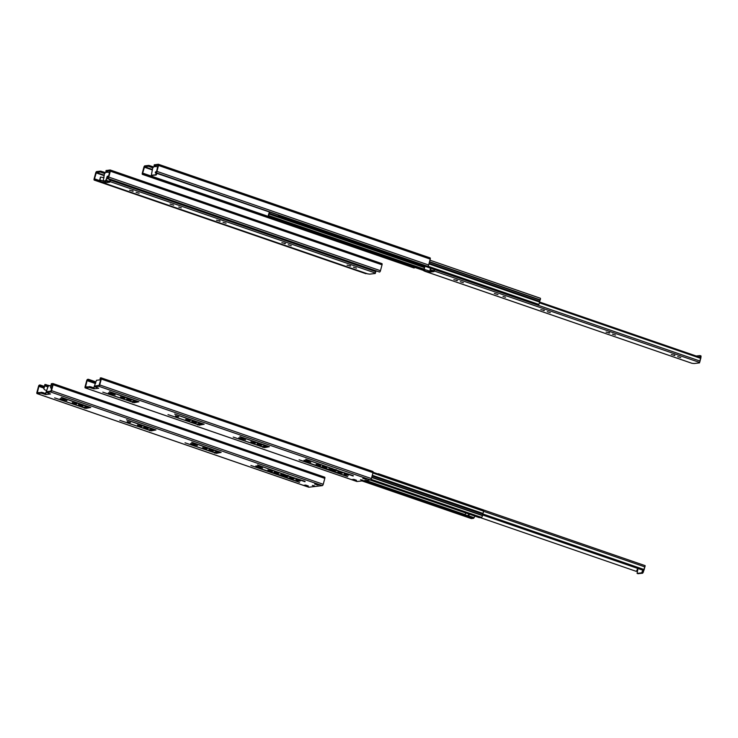 <?xml version="1.0" encoding="UTF-8"?>
<svg xmlns="http://www.w3.org/2000/svg" width="738" height="738" viewBox="0 0 738 738"><rect width="100%" height="100%" fill="white"/><g stroke="black" fill="none" stroke-linecap="round" stroke-linejoin="round"><path stroke-width="1.11" d="M156.336 173.172L155.589 174.795L151.355 175.284L152.545 168.605A1.245 0.47 -71 0 0 152.628 167.775L148.504 166.299L144.547 166.77L142.683 173.144L143.523 173.402L143.283 174.297L414.202 268.014A1.338 0.507 109 0 1 414.11 268.005A1.338 0.507 109 0 1 414.036 267.959M154.334 164.842L158.31 164.27A1.338 0.507 109 0 1 158.412 164.279A1.338 0.507 109 0 1 158.522 165.478L156.945 171.382A1.338 0.507 109 0 1 156.05 172.72L155.275 172.812L155.515 171.908L156.557 171.428L158.098 165.174L154.048 165.672L157.729 167.037M143.283 174.297L142.508 174.389A1.338 0.507 109 0 1 142.416 174.38A1.338 0.507 109 0 1 142.296 173.19L143.892 167.212A1.338 0.507 109 0 1 144.786 165.875L148.744 165.404L153.375 166.816L156.142 166.493M155.275 172.812L427.754 266.335A1.338 0.507 109 0 0 428.649 264.997L430.226 259.093A1.338 0.507 109 0 0 430.106 257.903L158.412 164.279M158.486 164.334L430.014 257.894A1.338 0.507 109 0 1 430.106 257.903M156.908 173.375L156.161 174.989L151.88 175.45M153.375 166.816L153.135 167.71M143.523 173.402L268.309 216.4M106.004 180.672L103.172 180.994L104.353 174.316A1.245 0.47 -71 0 0 104.436 173.485L100.313 172.019L96.364 172.48L94.492 178.854L95.34 179.113L95.101 180.007L366.02 273.724A1.338 0.507 109 0 1 365.928 273.715A1.338 0.507 109 0 1 365.845 273.669M106.143 170.552L110.128 169.98A1.338 0.507 109 0 1 110.22 169.989A1.338 0.507 109 0 1 110.34 171.188L108.754 177.092A1.338 0.507 109 0 1 107.868 178.43L107.084 178.522L107.324 177.618L108.366 177.138L109.916 170.884L105.857 171.382L109.538 172.747M95.101 180.007L94.316 180.1A1.338 0.507 109 0 1 94.224 180.09A1.338 0.507 109 0 1 94.104 178.9L95.709 172.923A1.338 0.507 109 0 1 96.604 171.585L100.552 171.115L105.193 172.526L107.951 172.203M107.084 178.522L379.563 272.045A1.338 0.507 109 0 0 380.457 270.708L382.035 264.813A1.338 0.507 109 0 0 381.924 263.614L110.22 169.989M110.303 170.044L381.832 263.604A1.338 0.507 109 0 1 381.924 263.614M106.521 180.875L103.698 181.161M105.193 172.526L104.953 173.421M95.34 179.113L99.529 180.561M540.281 298.207L429.931 260.191L540.188 298.198A1.282 0.489 109 0 1 540.281 298.207A1.282 0.489 109 0 1 540.207 299.877L540.078 300.154A1.854 0.701 -71 0 0 539.718 301.381L539.616 302.054A2.878 1.098 109 0 1 538.805 304.425L538.316 305.301L278.466 215.764L278.337 215.21M269.656 212.221A2.786 1.061 109 0 1 269.324 213.328L269.056 214.029A1.946 0.738 -71 0 0 268.752 215.597L268.337 216.963L268.3 216.151A2.878 1.098 109 0 1 268.752 213.826L269.019 213.125A1.854 0.701 -71 0 0 269.287 212.092M330.338 233.642L330.061 234.647L333.456 235.819L329.674 234.693L329.997 233.522M333.733 234.804L333.456 235.819M268.789 216.391L423.815 269.804M268.337 216.963L423.63 270.477M373.52 270.329L373.28 270.754L113.431 181.216L113.301 180.662M473.667 515.225L473.667 515.207A1.319 0.507 -71 0 0 473.879 515.751A1.319 0.507 -71 0 0 473.971 515.761L479.405 517.633A1.319 0.507 109 0 1 479.313 517.624A1.319 0.507 109 0 1 479.23 517.569M370.079 479.958L473.971 515.761M365.974 480.447L465.032 514.58L465.863 512.993M465.032 514.58A1.319 0.507 109 0 1 464.405 515.225L463.436 515.336L467.034 516.582L469.1 514.1M373.077 472.265L483.39 510.281L483.427 511.093A2.878 1.098 109 0 1 482.975 513.417L482.707 514.118A1.854 0.701 -71 0 0 482.421 515.336L482.403 515.604A1.282 0.489 109 0 1 481.462 517.384L479.405 517.633M474.894 516.102L474.064 517.689A1.319 0.507 109 0 1 473.445 518.334L471.388 518.583A1.282 0.489 109 0 1 471.296 518.574A1.282 0.489 109 0 1 471.222 518.528M469.46 514.229L468.63 515.816A1.319 0.507 -71 0 1 468.012 516.462L467.034 516.582M464.857 514.856L467.274 515.696M691.893 363.271L694.052 363.539L699.513 362.884L699.661 362.358M699.901 357.275L699.975 355.568L696.211 356.002M700.796 358.105L700.999 355.919L700.048 355.615M700.048 360.882L700.648 358.659M430.872 268.281L430.448 269.85L432.486 270.403C434.571 270.717 435.097 270.394 434.082 269.416L700.085 361.076A1.78 0.683 109 0 1 700.814 358.419L700.759 357.57L539.616 302.045M699.513 362.884L698.499 362.533L699.532 362.413L700.085 361.076M539.45 302.811L700.814 358.419M677.659 356.62L680.74 357.561L677.659 356.62M671.294 354.544L674.947 355.412L671.294 354.544M612.457 334.157L615.529 335.089L612.457 334.157M606.082 332.082L609.736 332.949L606.082 332.082M547.245 311.685L550.317 312.617L547.245 311.685M540.769 309.619L544.423 310.486L540.769 309.619M502.993 296.436L505.567 297.22L502.993 296.436M494.331 293.456L497.975 294.563L494.331 293.456M460.3 281.722L463.372 282.663L460.3 281.722M453.824 279.665L457.477 280.532L453.824 279.665M431.998 270.772L429.304 270.957L424.018 269.333A2.943 1.125 -71 0 0 424.71 266.446L423.584 270.661L424.959 271.289L691.995 363.308M430.752 268.235A2.943 1.125 -71 0 0 430.734 268.531L430.448 269.85M430.116 269.887L433.999 271.593L429.461 272.147L423.584 270.661M424.71 266.446L425.236 266.335M425.439 271.455L424.959 271.289M367.662 273.863L369.812 274.13L375.273 273.484L375.421 272.949M103.108 180.948L99.778 179.924A2.943 1.125 -71 0 0 100.479 177.037L104.012 177.683M108.661 176.031L107.351 176.216L106.217 180.441L108.255 180.994C110.331 181.308 110.866 180.985 109.851 180.007L375.854 271.667A1.78 0.683 109 0 1 375.808 271.114M375.273 273.484L374.258 273.125L375.291 273.005L375.854 271.667M108.79 179.103L109.851 180.007M353.428 267.211L356.5 268.152L353.428 267.211M347.054 265.136L350.707 266.003L347.054 265.136M288.217 244.748L291.289 245.68L288.217 244.748M281.851 242.673L285.505 243.54L281.851 242.673M223.005 222.276L226.086 223.217L223.005 222.276M216.529 220.21L220.182 221.077L216.529 220.21M178.753 207.027L181.327 207.812L178.753 207.027M170.091 204.048L173.744 205.155L170.091 204.048M136.06 192.323L139.141 193.255L136.06 192.323M129.584 190.256L133.237 191.124L129.584 190.256M100.479 177.037L99.344 181.253L100.719 181.88L367.764 273.899M107.351 176.216A2.943 1.125 -71 0 0 106.493 179.122L106.217 180.441M105.885 180.478L109.768 182.185L105.23 182.738L99.344 181.253M107.757 181.363L103.892 181.188M101.198 182.055L100.719 181.88M637.54 568.371A2.943 1.125 109 0 1 636.313 571.369L480.115 517.55M644.043 569.92L642.697 573.195L638.047 573.675M644.781 567.135L644.191 569.358M642.853 570.197L641.673 572.845L637.097 573.371L638.01 568.537M378.723 473.851L645.132 565.64L644.929 566.922A1.78 0.683 -71 0 0 644.237 569.579L643.711 570.492L482.477 514.94M375.651 473.159L379.729 474.562M482.772 513.943L644.237 569.579M47.942 386.352L44.612 385.789A2.943 1.125 109 0 1 43.763 388.705L44.667 389.821L46.78 390.55M51.678 388.705L50.627 387.884A2.943 1.125 109 0 1 51.328 384.996L51.319 385.024M43.763 388.705L44.889 384.48L50.036 385.789M51.134 384.812L51.402 383.806M51.429 383.705L52.094 383.751M50.627 387.884L51.761 383.659M93.883 388.834L94.132 387.939L90.543 386.73L85.516 386.989L87.075 380.66L88.117 380.181L88.357 379.277L87.582 379.369A1.338 0.507 -71 0 0 86.687 380.707L85.091 386.684A1.338 0.507 -71 0 0 85.202 387.884A1.338 0.507 -71 0 0 85.294 387.893L89.252 387.422L93.883 388.834L98.698 388.262L94.796 386.795L98.827 386.288A1.338 0.507 -71 0 0 99.713 384.95L101.3 379.046A1.338 0.507 -71 0 0 101.18 377.856A1.338 0.507 -71 0 0 101.088 377.847L100.313 377.939L100.073 378.834L100.912 379.092L99.067 385.393L95.082 385.965M332.709 470.521L328.705 469.137M335.891 469.617L332.903 470.088M262.811 446.435L268.309 446.333M197.609 423.963L203.098 423.861M132.397 401.5L137.886 401.398M354.618 480.539L351.906 479.599L353.834 479.368L356.546 480.309L354.618 480.539L355.126 479.82M367.469 479.017L364.756 478.076L362.828 478.307L365.541 479.239L367.367 478.98M353.17 476.019L305.772 459.239L331.233 468.464L327.94 469.23L299.102 459.792L347.709 476.665L332.69 470.872L337.617 470.659L353.281 475.613M338.982 472.643L337.847 471.785L342.358 473.15L338.982 472.643M345.089 474.746L343.963 473.888L348.465 475.263L345.089 474.746M362.644 480.29L360.531 479.709L362.681 480.161M323.355 467.255L322.229 466.398L326.731 467.772L323.355 467.255M317.239 465.152L316.113 464.294L320.615 465.66L317.239 465.152M304.978 460.798L303.991 460.244L306.464 460.623L310.772 462.32L304.978 460.798L305.126 460.263M261.667 446.573L266.16 446.038L239.887 436.536L269.37 446.693L264.527 447.643L233.208 437.09L261.667 446.573M252.036 442.68L250.902 441.822L255.413 443.197L252.036 442.68M258.143 444.783L257.018 443.925L261.52 445.3L258.143 444.783M241.252 438.151L245.56 439.848L239.776 438.326L238.789 437.782L241.252 438.151M196.456 424.101L200.957 423.566L174.675 414.073L204.158 424.23L199.315 425.18L168.006 414.618L196.456 424.101M186.825 420.208L185.699 419.35L190.201 420.725L186.825 420.208M192.941 422.32L191.806 421.463L196.317 422.828L192.941 422.32M176.225 416.435L175.404 415.808L178.697 416.813L176.225 416.435M131.244 401.638L135.746 401.103L109.473 391.601L138.947 401.758L134.113 402.708L102.794 392.155L131.244 401.638M127.729 399.848L126.604 398.99L131.106 400.365L127.729 399.848M121.613 397.745L120.488 396.887L124.99 398.252L121.613 397.745M109.353 393.391L108.366 392.837L110.838 393.216L115.146 394.913L109.353 393.391L109.501 392.856M356.823 481.453A1.338 0.507 -71 0 0 356.906 481.499A1.338 0.507 -71 0 0 356.998 481.508L370.522 479.912A1.338 0.507 -71 0 0 371.417 478.575L373.004 472.671A1.338 0.507 -71 0 0 372.884 471.471A1.338 0.507 -71 0 0 372.791 471.462L101.263 377.902M100.073 378.834L100.903 379.12M88.357 379.277L95.765 381.832M365.541 479.239L365.762 478.436M99.898 382.874L100.036 382.358M100.719 379.793L96.484 380.282L93.994 387.127A1.245 0.47 109 0 1 93.717 387.828M134.113 402.708L134.353 401.813M132.526 402.524L132.766 401.62M199.315 425.18L199.555 424.285M197.738 424.987L197.978 424.092M267.313 446.453L266.27 445.632M264.527 447.643L264.767 446.748M262.94 447.459L263.18 446.564M88.117 380.181L95.645 382.773M45.701 394.544L45.941 393.649L42.352 392.441L37.324 392.699L38.893 386.371L39.935 385.891L40.175 384.987L39.391 385.079A1.338 0.507 -71 0 0 38.505 386.417L36.9 392.395A1.338 0.507 -71 0 0 37.02 393.594A1.338 0.507 -71 0 0 37.112 393.603L41.06 393.133L45.701 394.544L50.516 393.972L46.614 392.505L50.636 391.998A1.338 0.507 -71 0 0 51.531 390.66L53.108 384.756A1.338 0.507 -71 0 0 52.998 383.566A1.338 0.507 -71 0 0 52.896 383.557L52.121 383.649L51.881 384.544L52.721 384.802L50.876 391.103L46.9 391.675M284.527 476.231L280.514 474.848M287.709 475.327L284.711 475.798M214.629 452.145L220.118 452.043M149.417 429.673L154.915 429.571M84.215 407.21L89.704 407.108M306.436 486.25L303.715 485.309L305.643 485.078L308.364 486.019L306.436 486.25L306.934 485.53M319.286 484.728L316.565 483.787L314.637 484.017L317.358 484.949L319.185 484.691M304.988 481.73L257.59 464.949L283.051 474.174L279.748 474.94L250.911 465.503L299.527 482.375L284.508 476.582L289.434 476.37L305.098 481.324M290.79 478.353L289.665 477.495L294.167 478.861L290.79 478.353M296.907 480.456L295.772 479.599L300.283 480.973L296.907 480.456M314.453 486.001L312.349 485.42L314.489 485.872M275.163 472.966L274.038 472.108L278.54 473.482L275.163 472.966M269.056 470.862L267.922 470.005L272.433 471.37L269.056 470.862M256.796 466.508L255.809 465.955L258.272 466.333L262.58 468.03L256.796 466.508L256.935 465.973M213.476 452.283L217.978 451.748L191.696 442.246L221.179 452.403L216.345 453.363L185.026 442.8L213.476 452.283M203.845 448.39L202.719 447.532L207.221 448.907L203.845 448.39M209.961 450.494L208.826 449.636L213.337 451.01L209.961 450.494M193.061 443.861L197.369 445.558L191.585 444.036L190.598 443.492L193.061 443.861M148.264 429.811L152.766 429.276L126.493 419.784L155.967 429.94L151.133 430.891L119.814 420.328L148.264 429.811M138.633 425.918L137.508 425.06L142.01 426.435L138.633 425.918M144.749 428.031L143.624 427.173L148.126 428.538L144.749 428.031M128.043 422.145L127.222 421.518L130.506 422.523L128.043 422.145M83.062 407.348L87.554 406.813L61.282 397.312L90.765 407.468L85.922 408.418L54.603 397.865L83.062 407.348M79.538 405.559L78.412 404.701L82.914 406.075L79.538 405.559M73.431 403.455L72.296 402.597L76.807 403.963L73.431 403.455M61.171 399.101L60.184 398.548L62.647 398.926L66.955 400.623L61.171 399.101L61.309 398.566M308.641 487.163A1.338 0.507 -71 0 0 308.715 487.209A1.338 0.507 -71 0 0 308.816 487.218L322.34 485.622A1.338 0.507 -71 0 0 323.235 484.285L324.812 478.381A1.338 0.507 -71 0 0 324.692 477.182A1.338 0.507 -71 0 0 324.6 477.172L53.071 383.612M51.881 384.544L52.712 384.83M40.175 384.987L44.372 386.435M317.358 484.949L317.571 484.146M51.042 385.67L48.302 385.992L45.802 392.837A1.245 0.47 109 0 1 45.535 393.538M88.708 407.219L87.665 406.398M85.922 408.418L86.162 407.524M84.335 408.234L84.575 407.33M151.133 430.891L151.373 429.996M149.546 430.697L149.786 429.802M216.345 453.363L216.585 452.459M214.758 453.169L214.998 452.274M39.935 385.891L44.123 387.33M144.547 166.77L152.452 169.5M144.288 167.166L152.406 169.961M156.05 172.72L427.754 266.335M156.945 171.382L428.649 264.997M158.522 165.478L430.226 259.093M142.508 174.389L414.202 268.014M148.744 165.404L148.504 166.299M155.589 174.795L156.161 174.989M151.41 175.293L151.982 175.487M156.105 174.02L156.677 174.214M149.786 165.616L149.546 166.511M152.877 166.677L152.637 167.572M154.362 164.74L154.122 165.635M142.683 173.144L143.467 173.412M96.364 172.48L104.27 175.21M96.097 172.876L104.215 175.672M107.868 178.43L379.563 272.045M108.754 177.092L380.457 270.708M110.34 171.188L382.035 264.813M94.316 180.1L366.02 273.724M100.552 171.115L100.313 172.019M103.228 181.004L103.8 181.197M101.604 171.327L101.364 172.222M104.695 172.388L104.455 173.282M106.171 170.45L105.931 171.345M94.492 178.854L95.276 179.122M269.324 213.328L329.821 234.167M333.558 235.459L424.608 266.833M269.056 214.029L424.415 267.562M268.752 215.597L423.999 269.093M429.516 261.732L540.207 299.877M429.442 262.027L540.078 300.154M429.11 263.263L539.718 301.381M428.935 263.918L539.616 302.054M427.966 266.233L538.805 304.425M371.094 479.359L481.462 517.384M372.911 473.012L483.427 511.093M372.303 475.281L482.975 513.417M372.109 476.01L482.707 514.118M371.786 477.209L482.421 515.336M371.712 477.458L482.403 515.604M470.872 514.46L473.676 515.428M468.63 515.816L474.064 517.689M468.012 516.462L473.445 518.334M264.269 446.259L265.449 446.674M330.154 468.962L333.041 469.958M364.12 480.669L464.405 515.225M362.063 480.908L471.388 518.583M464.94 514.727L467.615 515.65M331.768 468.658L334.895 469.737M85.663 407.035L86.844 407.441M150.875 429.507L152.056 429.913M216.086 451.97L217.267 452.385M281.971 474.672L284.85 475.669M152.729 429.285L153.91 429.691M217.941 451.757L219.121 452.163M283.586 474.368L286.704 475.447M432.486 270.403L699.532 362.413M701.1 356.971L700.085 356.62M424.212 269.518L423.916 270.625M424.018 269.333L424.71 269.573M429.765 271.031L429.461 272.147M425.134 269.674L424.839 270.791M429.304 270.957L428.999 272.064M456.887 280.145L456.748 280.671M543.832 310.098L543.694 310.624M609.145 332.552L609.007 333.087M674.357 355.024L674.209 355.55M108.255 180.994L375.291 273.005M99.981 180.109L99.676 181.216M99.778 179.924L100.479 180.164M105.525 181.622L105.23 182.738M100.894 180.266L100.599 181.382M105.064 181.548L104.768 182.655M132.646 190.736L132.508 191.262M219.592 220.69L219.454 221.216M284.914 243.143L284.767 243.678M350.116 265.615L349.978 266.141M638.195 573.73L637.18 573.38M642.697 573.195L641.673 572.845M483.436 511.277L644.929 566.922M643.471 572.024L642.457 571.673M44.732 385.568L47.822 386.638M44.926 385.55L45.23 384.433M45.848 385.706L46.153 384.599M44.612 385.789L47.749 386.878M85.294 387.893L356.998 481.508M98.827 386.288L370.522 479.912M85.479 386.638L86.254 386.906M101.3 379.046L373.004 472.671M99.713 384.95L371.417 478.575M89.252 387.422L89.492 386.527M90.304 387.625L90.543 386.73M93.394 388.695L93.634 387.801M94.87 386.758L95.11 385.863M112.674 394.535L112.849 393.907M243.097 439.47L243.263 438.852M239.776 438.326L239.915 437.8M308.309 461.942L308.475 461.315M336.417 470.429L336.574 469.857M332.69 470.872L332.93 469.968M87.342 380.273L95.691 383.151M87.075 380.66L95.516 383.566M37.112 393.603L308.816 487.218M50.636 391.998L322.34 485.622M37.287 392.348L38.072 392.616M53.108 384.756L324.812 478.381M51.531 390.66L323.235 484.285M41.06 393.133L41.3 392.238M42.112 393.336L42.352 392.441M45.203 394.406L45.442 393.511M46.688 392.468L46.928 391.574M64.492 400.245L64.658 399.618M194.906 445.189L195.072 444.562M191.585 444.036L191.732 443.51M260.117 467.652L260.283 467.025M288.235 476.139L288.383 475.567M284.508 476.582L284.748 475.678M39.151 385.983L44.04 387.662M38.893 386.371L43.92 388.105M414.11 268.005L142.416 174.38M151.927 175.478L151.355 175.284M154.048 165.672L154.288 164.777M365.928 273.715L94.224 180.09M103.744 181.188L103.172 180.994M105.857 171.382L106.097 170.487M479.313 517.624L473.879 515.751M470.272 514.506L370.033 479.968M471.296 518.574L362.017 480.918M699.975 355.568L700.999 355.919M691.94 363.299L425.199 271.39M430.042 269.923L430.337 268.816M367.709 273.89L100.958 181.982M105.811 180.515L106.106 179.408M637.097 573.371L638.112 573.721M645.132 565.64L378.391 473.722M51.356 383.732L51.06 384.849M372.884 471.471L101.18 377.856M356.906 481.499L85.202 387.884M364.729 478.076L367.413 479.008M95.036 385.891L94.796 386.795M331.888 468.243L331.749 468.75M332.847 470.014L332.607 470.909M324.692 477.182L52.998 383.566M308.715 487.209L37.02 393.594M316.537 483.787L319.231 484.718M46.854 391.601L46.614 392.505M283.696 473.953L283.558 474.46M284.656 475.724L284.416 476.619"/></g></svg>
